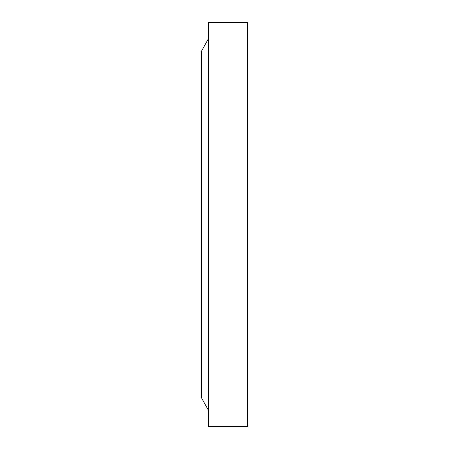 <?xml version="1.0" encoding="UTF-8"?>
<svg xmlns="http://www.w3.org/2000/svg" width="449" height="449" viewBox="0 0 449 449"><rect width="100%" height="100%" fill="white"/><g stroke="black" fill="none" stroke-linecap="round" stroke-linejoin="round"><path stroke-width="0.67" d="M208.622 38.328L201.41 51.315L201.41 397.685L208.622 410.672M247.59 224.5L247.59 426.55L208.622 426.55L208.622 22.45L247.59 22.45L247.59 224.5"/></g></svg>
